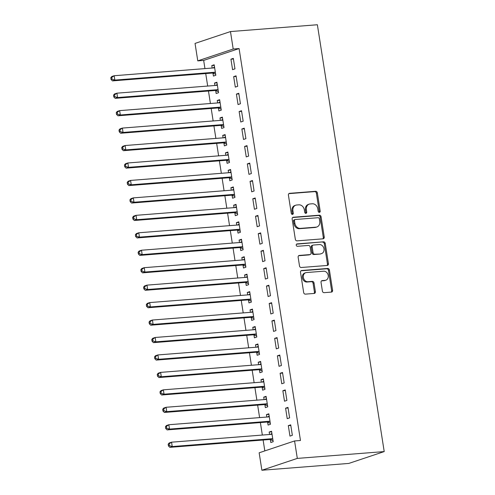 <?xml version="1.0" encoding="UTF-8"?>
<svg xmlns="http://www.w3.org/2000/svg" width="495" height="495" viewBox="0 0 495 495"><rect width="100%" height="100%" fill="white"/><g stroke="black" fill="none" stroke-linecap="round" stroke-linejoin="round"><path stroke-width="0.74" d="M319.362 212.374A1.219 1.009 71.5 0 0 320.185 211.093L317.338 192.895A1.745 1.435 71.5 0 0 315.624 191.293L289.6 193.335A1.745 1.435 71.5 0 0 289.315 193.397A1.745 1.435 71.5 0 0 288.418 195.16L291.27 213.364A1.219 1.009 71.5 0 0 293.294 213.203L292.922 210.845A5.587 4.597 71.5 0 1 295.781 205.19A5.587 4.597 71.5 0 1 296.691 205.004L298.862 204.831A5.587 4.597 71.5 0 1 304.345 209.948L304.716 212.306A1.219 1.009 71.5 0 0 306.739 212.145L306.368 209.793A5.587 4.597 71.5 0 1 309.226 204.132A5.587 4.597 71.5 0 1 310.136 203.946L312.308 203.779A5.587 4.597 71.5 0 1 317.79 208.896L318.161 211.254A1.219 1.009 71.5 0 0 319.362 212.374M319.028 212.336A1.219 1.009 71.5 0 0 319.226 211.415L316.379 193.211A1.745 1.435 71.5 0 0 314.665 191.615L288.894 193.638M292.137 214.446A1.219 1.009 71.5 0 0 292.335 213.524L291.97 211.167L292.922 210.845M305.582 213.388A1.219 1.009 71.5 0 0 305.78 212.466L305.415 210.115L306.368 209.793M322.394 291.066A1.745 1.435 71.5 0 0 324.107 292.669L331.409 292.093A1.745 1.435 71.5 0 0 331.693 292.038A1.745 1.435 71.5 0 0 332.584 290.268L329.416 270.06A1.745 1.435 71.5 0 0 327.702 268.457L301.684 270.499A1.745 1.435 71.5 0 0 301.393 270.561A1.745 1.435 71.5 0 0 300.502 272.324L303.67 292.539A1.745 1.435 71.5 0 0 305.384 294.135L314.201 293.448A1.745 1.435 71.5 0 0 314.486 293.387A1.745 1.435 71.5 0 0 315.377 291.617L314.022 282.967A1.745 1.435 71.5 0 0 312.308 281.37L307.94 281.711A4.665 3.842 71.5 0 1 303.447 277.899A4.665 3.842 71.5 0 1 305.737 272.702A4.665 3.842 71.5 0 1 306.504 272.547L323.637 271.204A4.665 3.842 71.5 0 1 328.129 275.022A4.665 3.842 71.5 0 1 325.834 280.213A4.665 3.842 71.5 0 1 325.073 280.368L322.214 280.591A1.745 1.435 71.5 0 0 321.929 280.653A1.745 1.435 71.5 0 0 321.038 282.416L322.394 291.066M300.471 440.488L239.091 48.56L233.201 49.024L197.777 60.866L195.042 43.418L230.472 31.569L317.375 24.75L384.213 451.582L297.309 458.401L294.575 440.952L300.471 440.488M230.472 31.569L233.201 49.024M323.068 238.825A1.745 1.435 71.5 0 0 323.353 238.769A1.745 1.435 71.5 0 0 324.244 237L321.076 216.785A1.745 1.435 71.5 0 0 319.362 215.189L293.337 217.231A1.745 1.435 71.5 0 0 293.052 217.286A1.745 1.435 71.5 0 0 292.161 219.056L295.329 239.271A1.745 1.435 71.5 0 0 297.043 240.867L323.068 238.825M325.246 243.422L328.414 263.631A1.745 1.435 71.5 0 1 327.523 265.4A1.745 1.435 71.5 0 1 327.238 265.462L301.214 267.504A1.745 1.435 71.5 0 1 299.5 265.902L298.145 257.252A1.745 1.435 71.5 0 1 299.036 255.488A1.745 1.435 71.5 0 1 299.32 255.426L309.876 254.597A1.745 1.435 71.5 0 0 310.161 254.541A1.745 1.435 71.5 0 0 311.052 252.772L310.155 247.036A1.745 1.435 71.5 0 0 308.441 245.433L297.452 246.3A1.219 1.009 71.5 0 1 297.074 243.899L323.532 241.82A1.745 1.435 71.5 0 1 325.246 243.422L324.293 243.744L327.455 263.953L328.414 263.631M294.575 440.952L259.151 452.801L261.886 470.25L348.789 463.431L384.213 451.582M287.979 407.385L285.584 408.189L287.224 418.659L289.618 417.86L287.979 407.385M267.634 422.235L268.08 425.063L270.468 424.264L268.828 413.789L266.44 414.593L266.824 417.044M282.515 372.488L280.121 373.286L281.76 383.761L284.155 382.957L282.515 372.488M262.171 387.338L262.61 390.159L265.004 389.361L263.365 378.892L260.97 379.69L261.354 382.14M277.051 337.59L274.657 338.388L276.297 348.857L278.691 348.059L277.051 337.59M256.701 352.434L257.146 355.262L259.541 354.463L257.901 343.988L255.507 344.792L255.89 347.243M271.582 302.686L269.193 303.485L270.833 313.96L273.221 313.156L271.582 302.686M251.237 317.536L251.683 320.364L254.077 319.56L252.438 309.09L250.043 309.889L250.427 312.339M266.118 267.789L263.724 268.587L265.363 279.056L267.758 278.258L266.118 267.789M245.774 282.639L246.213 285.46L248.608 284.662L246.968 274.193L244.573 274.991L244.957 277.441M260.655 232.885L258.26 233.683L259.9 244.159L262.294 243.354L260.655 232.885M240.31 247.735L240.749 250.563L243.144 249.758L241.504 239.289L239.11 240.087L239.493 242.538M255.191 197.988L252.797 198.786L254.436 209.255L256.831 208.457L255.191 197.988M234.84 212.838L235.286 215.659L237.68 214.861L236.041 204.392L233.646 205.19L234.03 207.64M249.721 163.084L247.327 163.888L248.966 174.358L251.361 173.553L249.721 163.084M229.377 177.934L229.822 180.762L232.211 179.957L230.571 169.488L228.183 170.286L228.566 172.736M244.258 128.186L241.863 128.985L243.503 139.454L245.897 138.656L244.258 128.186M223.913 143.036L224.353 145.858L226.747 145.06L225.107 134.591L222.713 135.389L223.097 137.839M238.794 93.283L236.4 94.087L238.039 104.556L240.434 103.752L238.794 93.283M218.45 108.133L218.889 110.96L221.284 110.156L219.644 99.687L217.249 100.491L217.633 102.935M233.324 58.385L230.936 59.183L232.576 69.653L234.964 68.855L233.324 58.385M212.98 73.235L213.425 76.057L215.82 75.259L214.18 64.789L211.786 65.588L212.169 68.038M239.091 48.56L203.668 60.409L204.949 68.601M205.728 73.569L207.683 86.056M208.463 91.018L210.418 103.505M211.192 108.473L213.147 120.953M213.927 125.922L215.882 138.402M216.662 143.371L218.617 155.857M219.39 160.819L221.345 173.306M222.125 178.274L224.08 190.754M224.86 195.723L226.815 208.203M227.589 213.172L229.544 225.652M230.324 230.621L232.279 243.107M233.058 248.075L235.007 260.556M235.787 265.524L237.742 278.004M238.522 282.973L240.477 295.453M241.251 300.422L243.206 312.908M243.986 317.877L245.941 330.357M246.72 335.325L248.676 347.806M249.449 352.774L251.404 365.254M252.184 370.223L254.139 382.709M254.919 387.672L256.874 400.158M257.647 405.127L259.603 417.607M260.382 422.575L262.338 435.055M263.117 440.024L264.819 450.902M215.715 90.684L216.154 93.506L218.549 92.707L216.909 82.238L214.514 83.036L214.898 85.487M236.059 75.834L233.665 76.632L235.304 87.101L237.699 86.303L236.059 75.834M221.178 125.582L221.624 128.409L224.018 127.611L222.379 117.136L219.984 117.94L220.368 120.384M241.523 110.732L239.135 111.536L240.774 122.005L243.163 121.207L241.523 110.732M226.642 160.485L227.087 163.307L229.482 162.508L227.842 152.039L225.448 152.837L225.831 155.288M246.993 145.635L244.598 146.433L246.238 156.903L248.632 156.104L246.993 145.635M232.112 195.383L232.551 198.21L234.946 197.406L233.306 186.937L230.911 187.741L231.295 190.185M252.456 180.533L250.062 181.337L251.701 191.806L254.096 191.008L252.456 180.533M237.575 230.286L238.021 233.108L240.409 232.31L238.769 221.84L236.381 222.639L236.765 225.089M257.92 215.436L255.525 216.235L257.165 226.704L259.559 225.906L257.92 215.436M243.039 265.184L243.484 268.012L245.879 267.207L244.239 256.738L241.845 257.542L242.228 259.986M263.383 250.334L260.995 251.138L262.635 261.608L265.023 260.803L263.383 250.334M248.509 300.088L248.948 302.909L251.342 302.111L249.703 291.642L247.308 292.44L247.692 294.89M268.853 285.238L266.459 286.036L268.098 296.505L270.493 295.707L268.853 285.238M253.972 334.985L254.411 337.813L256.806 337.008L255.166 326.539L252.772 327.344L253.155 329.788M274.317 320.135L271.922 320.939L273.562 331.409L275.956 330.604L274.317 320.135M259.436 369.889L259.881 372.71L262.27 371.912L260.63 361.443L258.242 362.241L258.625 364.691M279.78 355.039L277.386 355.837L279.025 366.306L281.42 365.508L279.78 355.039M264.899 404.786L265.345 407.614L267.739 406.81L266.1 396.34L263.705 397.145L264.089 399.589M285.25 389.936L282.855 390.741L284.495 401.21L286.89 400.406L285.25 389.936M270.369 439.69L270.808 442.511L273.203 441.713L271.563 431.244L269.169 432.042L269.552 434.492M290.714 424.84L288.319 425.638L289.959 436.107L292.353 435.309L290.714 424.84M261.886 470.25L297.309 458.401M203.668 60.409L197.777 60.866M211.786 65.588L214.273 65.39M230.936 59.183L233.423 58.992M214.514 83.036L217.008 82.844M233.665 76.632L236.152 76.44M217.249 100.491L219.737 100.293M236.4 94.087L238.887 93.889M219.984 117.94L222.472 117.742M239.135 111.536L241.622 111.338M222.713 135.389L225.206 135.191M241.863 128.985L244.351 128.787M225.448 152.837L227.935 152.646M244.598 146.433L247.085 146.242M228.183 170.286L230.67 170.094M247.327 163.888L249.82 163.69M230.911 187.741L233.399 187.543M250.062 181.337L252.549 181.139M233.646 205.19L236.134 204.992M252.797 198.786L255.284 198.588M236.381 222.639L238.868 222.447M255.525 216.235L258.019 216.043M239.11 240.087L241.597 239.896M258.26 233.683L260.747 233.492M241.845 257.542L244.332 257.344M260.995 251.138L263.482 250.94M244.573 274.991L247.067 274.793M263.724 268.587L266.211 268.389M247.308 292.44L249.796 292.248M266.459 286.036L268.946 285.844M250.043 309.889L252.53 309.697M269.193 303.485L271.681 303.293M252.772 327.344L255.265 327.146M271.922 320.939L274.409 320.741M255.507 344.792L257.994 344.594M274.657 338.388L277.144 338.19M258.242 362.241L260.729 362.049M277.386 355.837L279.879 355.645M260.97 379.69L263.458 379.498M280.121 373.286L282.608 373.094M263.705 397.145L266.192 396.947M282.855 390.741L285.343 390.543M266.44 414.593L268.927 414.395M285.584 408.189L288.078 407.991M269.169 432.042L271.656 431.844M288.319 425.638L290.806 425.446M309.226 204.132L308.267 204.454A5.587 4.597 71.5 0 0 305.415 210.115M295.781 205.19L294.822 205.505A5.587 4.597 71.5 0 0 291.97 211.167M322.808 238.844A1.745 1.435 71.5 0 0 323.285 237.322L320.123 217.107A1.745 1.435 71.5 0 0 318.409 215.511L292.638 217.528M319.349 218.833A1.219 1.009 71.5 0 0 318.149 217.713L295.305 219.502A1.219 1.009 71.5 0 0 294.482 220.782L294.872 223.264A5.587 4.597 71.5 0 0 300.354 228.387L315.971 227.156A5.587 4.597 71.5 0 0 316.88 226.976A5.587 4.597 71.5 0 0 319.739 221.315L319.349 218.833M294.346 219.823A1.219 1.009 71.5 0 0 293.523 221.104L294.482 220.782M316.88 226.976L315.921 227.292A5.587 4.597 71.5 0 1 315.012 227.477L299.395 228.702A5.587 4.597 71.5 0 1 293.912 223.585L293.523 221.104M326.978 265.481A1.745 1.435 71.5 0 0 327.455 263.953M298.615 255.729L308.917 254.919A1.745 1.435 71.5 0 0 309.202 254.863L310.161 254.541M296.505 244.19L323.532 241.82M320.828 253.737A4.665 3.842 71.5 0 0 321.589 253.582A4.665 3.842 71.5 0 0 323.885 248.391A4.665 3.842 71.5 0 0 319.393 244.573L313.354 245.05A1.745 1.435 71.5 0 0 313.069 245.105A1.745 1.435 71.5 0 0 312.178 246.875L313.075 252.611A1.745 1.435 71.5 0 0 314.789 254.213L319.869 254.059A4.665 3.842 71.5 0 0 320.63 253.904L321.589 253.582M313.069 245.105L312.11 245.427A1.745 1.435 71.5 0 0 311.219 247.197L312.178 246.875M319.869 254.059L313.836 254.535A1.745 1.435 71.5 0 1 312.116 252.933L311.219 247.197M324.293 243.744A1.745 1.435 71.5 0 0 322.579 242.142M325.834 280.213L324.875 280.535A4.665 3.842 71.5 0 1 324.114 280.69L321.509 280.894M305.737 272.702L304.784 273.023A4.665 3.842 71.5 0 0 302.488 278.215A4.665 3.842 71.5 0 0 306.98 282.032L307.94 281.711M313.948 293.467A1.745 1.435 71.5 0 0 314.424 291.939L313.069 283.288A1.745 1.435 71.5 0 0 311.355 281.692L306.98 282.032M331.155 292.118A1.745 1.435 71.5 0 0 331.625 290.59L328.463 270.375A1.745 1.435 71.5 0 0 326.75 268.779L300.979 270.802M214.62 67.611L214.422 67.735A1.776 1.466 -108.5 0 1 214.18 67.84A1.776 1.466 -108.5 0 1 213.889 67.902L114.172 75.729L114.852 80.091L112.464 80.889L212.182 73.062A1.776 1.466 -108.5 0 1 212.751 73.149L215.653 74.225M214.527 67.029L212.955 67.976M112.019 79.175L111.746 77.424L110.787 77.746L111.059 79.491L112.019 79.175L114.852 80.091L214.576 72.264A1.776 1.466 -108.5 0 1 215.146 72.344L215.375 72.431M110.787 77.746L111.777 76.527L114.172 75.729L111.746 77.424M112.464 80.889L111.059 79.491M217.355 85.06L217.15 85.183A1.776 1.466 -108.5 0 1 216.915 85.295A1.776 1.466 -108.5 0 1 216.624 85.35L116.907 93.178L117.587 97.54L115.193 98.344L214.91 90.517A1.776 1.466 -108.5 0 1 215.48 90.597L218.388 91.674M217.262 84.478L215.69 85.425M114.747 96.624L114.475 94.879L113.516 95.195L113.794 96.94L114.747 96.624L117.587 97.54L217.305 89.713A1.776 1.466 -108.5 0 1 217.874 89.799L218.109 89.886M113.516 95.195L114.512 93.976L116.907 93.178L114.475 94.879M115.193 98.344L113.794 96.94M220.083 102.515L219.885 102.632A1.776 1.466 -108.5 0 1 219.644 102.743A1.776 1.466 -108.5 0 1 219.353 102.799L119.635 110.626L120.322 114.989L117.928 115.793L217.645 107.966A1.776 1.466 -108.5 0 1 218.215 108.046L221.123 109.123M219.997 101.933L218.425 102.873M117.482 114.073L117.21 112.328L116.251 112.65L116.523 114.395L117.482 114.073L120.322 114.989L220.04 107.161A1.776 1.466 -108.5 0 1 220.609 107.248L220.838 107.335M116.251 112.65L117.241 111.431L119.635 110.626L117.21 112.328M117.928 115.793L116.523 114.395M222.818 119.963L222.62 120.081A1.776 1.466 -108.5 0 1 222.379 120.192A1.776 1.466 -108.5 0 1 222.088 120.254L122.37 128.081L123.051 132.443L120.656 133.242L220.38 125.414A1.776 1.466 -108.5 0 1 220.949 125.495L223.851 126.578M222.725 119.382L221.154 120.322M120.217 131.522L119.945 129.777L118.986 130.098L119.258 131.843L120.217 131.522L123.051 132.443L222.769 124.616A1.776 1.466 -108.5 0 1 223.344 124.697L223.573 124.783M118.986 130.098L119.976 128.879L122.37 128.081L119.945 129.777M120.656 133.242L119.258 131.843M225.553 137.412L225.349 137.536A1.776 1.466 -108.5 0 1 225.114 137.641A1.776 1.466 -108.5 0 1 224.823 137.703L125.105 145.53L125.786 149.892L123.391 150.69L223.109 142.863A1.776 1.466 -108.5 0 1 223.678 142.95L226.586 144.026M225.46 136.83L223.888 137.777M122.946 148.97L122.673 147.225L121.714 147.547L121.993 149.292L122.946 148.97L125.786 149.892L225.503 142.065A1.776 1.466 -108.5 0 1 226.073 142.145L226.308 142.232M121.714 147.547L122.71 146.328L125.105 145.53L122.673 147.225M123.391 150.69L121.993 149.292M228.282 154.861L228.084 154.984A1.776 1.466 -108.5 0 1 227.842 155.096A1.776 1.466 -108.5 0 1 227.552 155.152L127.834 162.979L128.521 167.341L126.126 168.139L225.844 160.318A1.776 1.466 -108.5 0 1 226.413 160.399L229.321 161.475M228.195 154.279L226.617 155.226M125.681 166.425L125.408 164.68L124.449 164.996L124.721 166.741L125.681 166.425L128.521 167.341L228.238 159.514A1.776 1.466 -108.5 0 1 228.808 159.6L229.037 159.681M124.449 164.996L125.439 163.777L127.834 162.979L125.408 164.68M126.126 168.139L124.721 166.741M231.017 172.316L230.819 172.433A1.776 1.466 -108.5 0 1 230.577 172.545A1.776 1.466 -108.5 0 1 230.286 172.6L130.569 180.428L131.249 184.79L128.855 185.594L228.579 177.767A1.776 1.466 -108.5 0 1 229.148 177.847L232.05 178.924M230.924 171.734L229.352 172.675M128.415 183.874L128.137 182.129L127.184 182.451L127.456 184.196L128.415 183.874L131.249 184.79L230.967 176.963A1.776 1.466 -108.5 0 1 231.536 177.049L231.771 177.136M127.184 182.451L128.174 181.232L130.569 180.428L128.137 182.129M128.855 185.594L127.456 184.196M233.751 189.764L233.547 189.882A1.776 1.466 -108.5 0 1 233.312 189.993A1.776 1.466 -108.5 0 1 233.021 190.055L133.297 197.882L133.984 202.245L131.59 203.043L231.307 195.216A1.776 1.466 -108.5 0 1 231.877 195.296L234.785 196.373M233.659 189.183L232.087 190.123M131.144 201.323L130.872 199.578L129.913 199.9L130.185 201.644L131.144 201.323L133.984 202.245L233.702 194.417A1.776 1.466 -108.5 0 1 234.271 194.498L234.506 194.585M129.913 199.9L130.909 198.681L133.297 197.882L130.872 199.578M131.59 203.043L130.185 201.644M236.48 207.213L236.282 207.331A1.776 1.466 -108.5 0 1 236.041 207.442A1.776 1.466 -108.5 0 1 235.75 207.504L136.032 215.331L136.719 219.693L134.324 220.492L234.042 212.664A1.776 1.466 -108.5 0 1 234.611 212.751L237.52 213.828M236.393 206.632L234.816 207.578M133.879 218.771L133.607 217.027L132.648 217.348L132.92 219.093L133.879 218.771L136.719 219.693L236.437 211.866A1.776 1.466 -108.5 0 1 237.006 211.947L237.235 212.033M132.648 217.348L133.638 216.129L136.032 215.331L133.607 217.027M134.324 220.492L132.92 219.093M239.215 224.662L239.017 224.786A1.776 1.466 -108.5 0 1 238.776 224.897A1.776 1.466 -108.5 0 1 238.485 224.953L138.767 232.78L139.448 237.142L137.053 237.94L236.771 230.113A1.776 1.466 -108.5 0 1 237.346 230.2L240.248 231.276M239.122 224.08L237.551 225.027M136.614 236.226L136.335 234.481L135.383 234.797L135.655 236.542L136.614 236.226L139.448 237.142L239.165 229.315A1.776 1.466 -108.5 0 1 239.735 229.402L239.97 229.482M135.383 234.797L136.373 233.578L138.767 232.78L136.335 234.481M137.053 237.94L135.655 236.542M241.95 242.117L241.746 242.234A1.776 1.466 -108.5 0 1 241.504 242.346A1.776 1.466 -108.5 0 1 241.22 242.401L141.496 250.229L142.183 254.591L139.788 255.395L239.506 247.568A1.776 1.466 -108.5 0 1 240.075 247.649L242.983 248.725M241.857 241.535L240.285 242.476M139.343 253.675L139.07 251.93L138.111 252.252L138.383 253.997L139.343 253.675L142.183 254.591L241.9 246.764A1.776 1.466 -108.5 0 1 242.47 246.85L242.705 246.937M138.111 252.252L139.107 251.033L141.496 250.229L139.07 251.93M139.788 255.395L138.383 253.997M244.679 259.566L244.481 259.683A1.776 1.466 -108.5 0 1 244.239 259.795A1.776 1.466 -108.5 0 1 243.948 259.856L144.231 267.677L144.911 272.046L142.523 272.844L242.241 265.017A1.776 1.466 -108.5 0 1 242.81 265.097L245.712 266.174M244.586 258.984L243.014 259.925M142.077 271.124L141.805 269.379L140.846 269.701L141.118 271.446L142.077 271.124L144.911 272.046L244.635 264.219A1.776 1.466 -108.5 0 1 245.204 264.299L245.433 264.386M140.846 269.701L141.836 268.482L144.231 267.677L141.805 269.379M142.523 272.844L141.118 271.446M247.413 277.014L247.209 277.132A1.776 1.466 -108.5 0 1 246.974 277.243A1.776 1.466 -108.5 0 1 246.683 277.305L146.966 285.132L147.646 289.495L145.252 290.293L244.969 282.466A1.776 1.466 -108.5 0 1 245.539 282.552L248.447 283.629M247.321 276.433L245.749 277.379M144.806 288.573L144.534 286.828L143.581 287.149L143.853 288.894L144.806 288.573L147.646 289.495L247.364 281.667A1.776 1.466 -108.5 0 1 247.933 281.748L248.168 281.834M143.581 287.149L144.571 285.931L146.966 285.132L144.534 286.828M145.252 290.293L143.853 288.894M250.142 294.463L249.944 294.587A1.776 1.466 -108.5 0 1 249.703 294.692A1.776 1.466 -108.5 0 1 249.412 294.754L149.694 302.581L150.381 306.943L147.986 307.742L247.704 299.914A1.776 1.466 -108.5 0 1 248.273 300.001L251.182 301.078M250.055 293.882L248.484 294.828M147.541 306.028L147.269 304.283L146.31 304.598L146.582 306.343L147.541 306.028L150.381 306.943L250.099 299.116A1.776 1.466 -108.5 0 1 250.668 299.197L250.897 299.283M146.31 304.598L147.3 303.379L149.694 302.581L147.269 304.283M147.986 307.742L146.582 306.343M252.877 311.912L252.679 312.036A1.776 1.466 -108.5 0 1 252.438 312.147A1.776 1.466 -108.5 0 1 252.147 312.203L152.429 320.03L153.11 324.392L150.715 325.196L250.439 317.369A1.776 1.466 -108.5 0 1 251.008 317.45L253.91 318.526M252.784 311.336L251.213 312.277M150.276 323.476L150.004 321.731L149.044 322.053L149.317 323.798L150.276 323.476L153.11 324.392L252.827 316.565A1.776 1.466 -108.5 0 1 253.403 316.651L253.632 316.738M149.044 322.053L150.035 320.834L152.429 320.03L150.004 321.731M150.715 325.196L149.317 323.798M255.612 329.367L255.408 329.484A1.776 1.466 -108.5 0 1 255.172 329.596A1.776 1.466 -108.5 0 1 254.882 329.651L155.164 337.479L155.845 341.841L153.45 342.645L253.168 334.818A1.776 1.466 -108.5 0 1 253.737 334.898L256.645 335.975M255.519 328.785L253.947 329.726M153.005 340.925L152.732 339.18L151.773 339.502L152.052 341.247L153.005 340.925L155.845 341.841L255.562 334.02A1.776 1.466 -108.5 0 1 256.132 334.1L256.367 334.187M151.773 339.502L152.769 338.283L155.164 337.479L152.732 339.18M153.45 342.645L152.052 341.247M258.341 346.816L258.142 346.933A1.776 1.466 -108.5 0 1 257.901 347.045A1.776 1.466 -108.5 0 1 257.61 347.106L157.893 354.934L158.579 359.296L156.185 360.094L255.903 352.267A1.776 1.466 -108.5 0 1 256.472 352.353L259.38 353.43M258.254 346.234L256.676 347.181M155.739 358.374L155.467 356.629L154.508 356.951L154.78 358.696L155.739 358.374L158.579 359.296L258.297 351.469A1.776 1.466 -108.5 0 1 258.866 351.549L259.095 351.636M154.508 356.951L155.498 355.732L157.893 354.934L155.467 356.629M156.185 360.094L154.78 358.696M261.075 364.264L260.877 364.388A1.776 1.466 -108.5 0 1 260.636 364.493A1.776 1.466 -108.5 0 1 260.345 364.555L160.628 372.382L161.308 376.745L158.914 377.543L258.637 369.716A1.776 1.466 -108.5 0 1 259.207 369.802L262.109 370.879M260.983 363.683L259.411 364.629M158.474 375.829L158.196 374.084L157.243 374.399L157.515 376.144L158.474 375.829L161.308 376.745L261.026 368.917A1.776 1.466 -108.5 0 1 261.595 368.998L261.83 369.084M157.243 374.399L158.233 373.18L160.628 372.382L158.196 374.084M158.914 377.543L157.515 376.144M263.81 381.713L263.606 381.837A1.776 1.466 -108.5 0 1 263.371 381.948A1.776 1.466 -108.5 0 1 263.08 382.004L163.356 389.831L164.043 394.193L161.648 394.998L261.366 387.17A1.776 1.466 -108.5 0 1 261.935 387.251L264.844 388.328M263.717 381.138L262.146 382.078M161.203 393.278L160.931 391.533L159.972 391.848L160.244 393.599L161.203 393.278L164.043 394.193L263.761 386.366A1.776 1.466 -108.5 0 1 264.33 386.453L264.565 386.539M159.972 391.848L160.968 390.629L163.356 389.831L160.931 391.533M161.648 394.998L160.244 393.599M266.539 399.168L266.341 399.286A1.776 1.466 -108.5 0 1 266.1 399.397A1.776 1.466 -108.5 0 1 265.809 399.453L166.091 407.28L166.778 411.642L164.383 412.446L264.101 404.619A1.776 1.466 -108.5 0 1 264.67 404.7L267.578 405.776M266.452 398.586L264.875 399.527M163.938 410.726L163.666 408.981L162.707 409.303L162.979 411.048L163.938 410.726L166.778 411.642L266.496 403.815A1.776 1.466 -108.5 0 1 267.065 403.901L267.294 403.988M162.707 409.303L163.697 408.084L166.091 407.28L163.666 408.981M164.383 412.446L162.979 411.048M269.274 416.617L269.076 416.734A1.776 1.466 -108.5 0 1 268.835 416.846A1.776 1.466 -108.5 0 1 268.544 416.908L168.826 424.735L169.507 429.097L167.112 429.895L266.83 422.068A1.776 1.466 -108.5 0 1 267.405 422.155L270.307 423.231M269.181 416.035L267.609 416.982M166.673 428.175L166.394 426.43L165.441 426.752L165.714 428.497L166.673 428.175L169.507 429.097L269.224 421.27A1.776 1.466 -108.5 0 1 269.794 421.35L270.029 421.437M165.441 426.752L166.431 425.533L168.826 424.735L166.394 426.43M167.112 429.895L165.714 428.497M272.009 434.065L271.805 434.189A1.776 1.466 -108.5 0 1 271.569 434.294A1.776 1.466 -108.5 0 1 271.279 434.356L171.555 442.183L172.241 446.546L169.847 447.344L269.565 439.517A1.776 1.466 -108.5 0 1 270.134 439.603L273.042 440.68M271.916 433.484L270.344 434.431M169.401 445.624L169.129 443.879L168.17 444.201L168.442 445.946L169.401 445.624L172.241 446.546L271.959 438.719A1.776 1.466 -108.5 0 1 272.528 438.799L272.764 438.886M168.17 444.201L169.166 442.982L171.555 442.183L169.129 443.879M169.847 447.344L168.442 445.946M319.226 211.415L320.185 211.093M292.335 213.524L293.294 213.203M305.78 212.466L306.739 212.145M289.049 193.52L289.6 193.335M314.665 191.615L315.624 191.293M316.379 193.211L317.338 192.895M292.793 217.416L293.337 217.231M318.409 215.511L319.362 215.189M320.123 217.107L321.076 216.785M323.285 237.322L324.244 237M293.912 223.585L294.872 223.264M299.395 228.702L300.354 228.387M315.012 227.477L315.971 227.156M298.77 255.612L299.32 255.426M308.917 254.919L309.876 254.597M296.691 244.029L297.074 243.899M312.116 252.933L313.075 252.611M313.836 254.535L314.789 254.213M321.67 280.776L322.214 280.591M324.114 280.69L325.073 280.368M311.355 281.692L312.308 281.37M313.069 283.288L314.022 282.967M314.424 291.939L315.377 291.617M301.133 270.685L301.684 270.499M326.75 268.779L327.702 268.457M328.463 270.375L329.416 270.06M331.625 290.59L332.584 290.268M213.92 67.895L214.422 67.735M212.182 73.062L214.576 72.264M212.751 73.149L215.146 72.344M216.655 85.35L217.15 85.183M214.91 90.517L217.305 89.713M215.48 90.597L217.874 89.799M219.39 102.799L219.885 102.632M217.645 107.966L220.04 107.161M218.215 108.046L220.609 107.248M222.119 120.248L222.62 120.081M220.38 125.414L222.769 124.616M220.949 125.495L223.344 124.697M224.854 137.697L225.349 137.536M223.109 142.863L225.503 142.065M223.678 142.95L226.073 142.145M227.589 155.152L228.084 154.984M225.844 160.318L228.238 159.514M226.413 160.399L228.808 159.6M230.317 172.6L230.819 172.433M228.579 177.767L230.967 176.963M229.148 177.847L231.536 177.049M233.052 190.049L233.547 189.882M231.307 195.216L233.702 194.417M231.877 195.296L234.271 194.498M235.787 207.498L236.282 207.331M234.042 212.664L236.437 211.866M234.611 212.751L237.006 211.947M238.516 224.953L239.017 224.786M236.771 230.113L239.165 229.315M237.346 230.2L239.735 229.402M241.251 242.401L241.746 242.234M239.506 247.568L241.9 246.764M240.075 247.649L242.47 246.85M243.979 259.85L244.481 259.683M242.241 265.017L244.635 264.219M242.81 265.097L245.204 264.299M246.714 277.299L247.209 277.132M244.969 282.466L247.364 281.667M245.539 282.552L247.933 281.748M249.449 294.754L249.944 294.587M247.704 299.914L250.099 299.116M248.273 300.001L250.668 299.197M252.178 312.203L252.679 312.036M250.439 317.369L252.827 316.565M251.008 317.45L253.403 316.651M254.913 329.651L255.408 329.484M253.168 334.818L255.562 334.02M253.737 334.898L256.132 334.1M257.647 347.1L258.142 346.933M255.903 352.267L258.297 351.469M256.472 352.353L258.866 351.549M260.376 364.549L260.877 364.388M258.637 369.716L261.026 368.917M259.207 369.802L261.595 368.998M263.111 382.004L263.606 381.837M261.366 387.17L263.761 386.366M261.935 387.251L264.33 386.453M265.846 399.453L266.341 399.286M264.101 404.619L266.496 403.815M264.67 404.7L267.065 403.901M268.575 416.901L269.076 416.734M266.83 422.068L269.224 421.27M267.405 422.155L269.794 421.35M271.31 434.35L271.805 434.189M269.565 439.517L271.959 438.719M270.134 439.603L272.528 438.799M294.148 219.867L295.107 219.545"/></g></svg>
